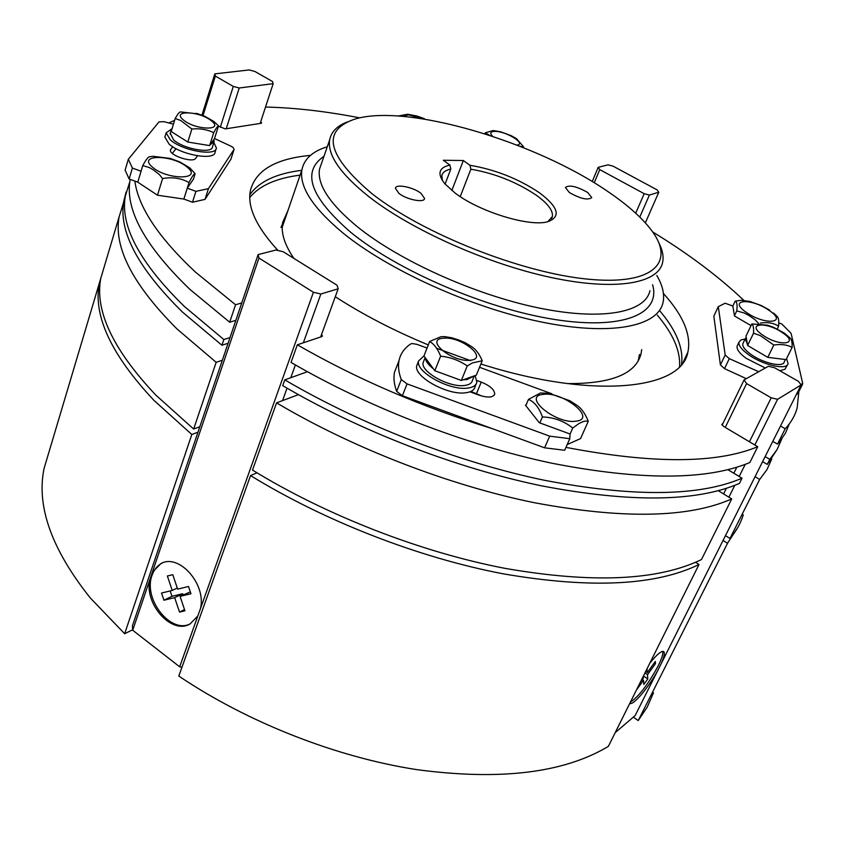 <?xml version="1.0" encoding="UTF-8"?>
<svg xmlns="http://www.w3.org/2000/svg" width="845" height="845" viewBox="0 0 845 845"><rect width="100%" height="100%" fill="white"/><g stroke="black" fill="none" stroke-linecap="round" stroke-linejoin="round"><path stroke-width="1.27" d="M639.475 354.53L638.144 361.047M641.704 349.629L640.954 354.15C635.556 374.082 610.998 383.894 567.27 383.588M657.326 315.153C673.201 333.944 680.605 351.119 679.56 366.698M659.491 310.485C676.444 330.427 683.763 348.467 681.471 364.586C683.763 348.467 676.444 330.427 659.491 310.485M280.952 227.442L286.149 215.845M249.835 194.762C259.003 181.612 276.304 173.468 301.739 170.32C276.304 173.468 259.003 181.612 249.835 194.762M249.771 197.561C259.447 185.646 276.22 178.168 300.091 175.137M293.891 258.401C284.49 244.617 280.762 232.597 282.695 222.33L287.87 210.817M119.082 216.964L100.756 278.406C94.672 310.812 113.008 349.693 155.776 395.059L193.663 429.038L216.162 362.315L177.112 329.054C132.94 284.849 113.589 247.49 119.082 216.964L123.56 202.557M276.568 402.854L252.507 470.084C326.455 515.461 420.747 552.218 505.342 568.421C592.62 583.568 658.001 580.621 701.477 559.559L731.717 498.92C688.654 517.985 622.881 519.252 534.399 502.722C448.589 485.252 352.365 447.892 276.568 402.854L298.433 394.647M743.262 514.806C740.695 523.33 736.259 531.209 729.964 538.445L759.666 479.474L755.06 476.696M771.781 458.867L766.975 469.598L759.666 479.474M193.663 429.038L199.821 426.746M100.756 278.406L104.96 264.327M725.475 535.645L729.964 538.445M718.334 490.713L731.717 498.92M222.33 360.287L216.162 362.315M125.324 196.029L123.761 201.279C118.427 231.319 138.031 268.277 182.573 312.164L221.918 345.235L223.84 339.51L184.411 306.503C139.731 262.721 120.043 225.9 125.324 196.029L129.834 181.696M739.438 483.414L742.026 478.217C699.121 496.585 633.222 497.261 544.328 480.256C458.117 462.342 361.227 424.781 284.797 379.859L282.726 385.637C358.998 430.591 455.73 468.098 541.835 485.896C630.623 502.786 696.491 501.962 739.438 483.414M777.273 449.244L767.249 464.412L769.795 459.363L777.062 449.603L781.762 438.956M221.918 345.235L228.087 343.281M123.761 201.279L126.127 192.037M762.623 461.645L767.249 464.412M742.026 478.217L727.989 469.714M765.147 456.596L769.795 459.363M223.84 339.51L230.02 337.577M307.422 371.715L284.797 379.859M321.522 334.557L322.441 336.004L321.808 336.595L297.334 344.813C357.097 379.141 421.93 407.036 491.822 428.478M260.672 121.86L261.654 122.937L261.105 123.296L225.224 128.905L218.443 126.137M663.441 293.511C683.278 315.417 691.432 334.969 687.883 352.143C681.503 389.936 592.556 399.569 480.911 363.994M470.665 360.688L436.527 348.256M428.299 344.929C393.77 330.606 362.758 314.53 335.275 296.722M235.85 320.35L229.671 322.22L235.554 304.76L195.512 272.153C158.554 237.529 138.327 207.173 134.851 181.083M229.671 322.22L189.935 289.412C144.886 245.948 124.933 209.539 130.056 180.175L130.183 179.372M297.334 344.813L291.029 362.42C367.945 407.248 465.352 444.956 551.87 463.218C641.059 480.594 707.054 480.361 749.842 462.532L757.733 446.709C716.581 463.747 652.657 463.968 565.949 447.364M789.325 423.884L785.533 432.999L779.808 441.47L777.474 444.132L785.216 428.764C791.121 422.468 795.103 415.497 797.173 407.882L798.863 391.541M652.636 231.91C688.284 253.701 718.704 276.537 743.896 300.429M265.52 107.04C294.842 107.737 326.276 111.339 359.822 117.877M777.474 444.132L772.795 441.375M168.926 122.937L174.619 120.328M196.241 113.304L197.424 113.642M757.733 446.709L723.626 426.429L721.873 424.391L722.855 423.641M780.505 426.017L785.216 428.764M235.554 304.76L241.733 302.964M278.016 250.521C256.595 227.22 247.342 207.416 250.268 191.128C255.253 170.553 275.322 158.638 310.474 155.385M569.393 192.554C580.452 198.786 587.909 200.476 591.753 197.603L587.655 192.47C576.639 186.291 569.224 184.632 565.389 187.495L569.393 192.554M398.935 193.399C406.698 199.684 424.38 203.149 424.581 198.469L420.979 193.294C413.184 187.072 395.703 183.629 395.428 188.298L398.935 193.399M656.797 275.438C662.702 285.515 664.761 294.588 662.998 302.647C657.716 326.857 610.005 336.299 539.966 321.702C470.052 307.2 387.802 269.735 342.5 232.607C312.661 207.574 299.141 186.639 301.918 169.792C304.115 158.966 312.565 151.287 327.279 146.745M547.824 221.696C561.281 216.742 558.45 207.078 539.342 192.702C518.344 178.696 495.202 169.56 469.947 165.271L470.855 169.201C494.79 173.341 516.633 182.034 536.395 195.269C547.824 203.529 553.158 210.606 552.398 216.489L547.824 221.696C529.73 227.22 479.453 211.81 455.201 193.125L444.882 183.819C436.992 173.859 438.661 167.606 449.91 165.071L450.818 169.042L445.093 184.062M442.41 180.534L441.819 175.802C442.516 172.443 445.516 170.194 450.818 169.042M371.779 193.537C327.11 155.586 321.258 130.848 354.224 119.325C405.178 102.847 535.888 141.368 609.065 192.364C626.779 204.469 640.33 216.373 649.752 228.055C676.845 261.401 654.706 285.906 587.613 279.135C520.921 272.692 422.352 233.431 371.779 193.537M658.973 243.085C662.607 250.236 663.821 256.711 662.596 262.489C658.255 283.762 614.716 291.229 550.591 277.382C486.572 263.619 410.85 229.639 368.462 196.336C340.26 173.679 327.321 154.899 329.634 139.974C331.187 131.767 337.218 125.704 347.728 121.786M469.947 165.271L463.345 160.518L443.308 160.265L449.91 165.071M470.855 169.201L460.24 196.631M451.832 190.495L463.345 160.518M758.715 371.715L729.298 358.65L725.179 354.984L718.292 306.65L713.835 316.136L720.415 364.955L724.524 368.652L746.325 378.666M796.328 394.499L797.754 393.77L802.592 384.126M800.849 384.581L802.718 383.419L791.068 333.331L781.826 324.005L778.868 322.927M718.292 306.65L725.126 303.218L732.858 306.048L734.474 315.977L751.036 325.61M745.1 339.003L740.928 339.933L738.995 342.162C738.435 345.394 741.509 349.481 748.205 354.425C762.465 365.019 787.139 370.638 788.068 363.603L786.579 358.597M737.622 345.024L737.104 346.112C736.534 349.355 739.597 353.453 746.283 358.407L765.295 368.029M779.777 370.723L784.942 369.286L787.529 364.702M746.198 337.356L745.174 338.845L747.392 344.232M750.275 347.063L765.095 355.766M743.241 342.88L742.808 343.788C742.332 346.524 744.931 349.978 750.613 354.161C762.655 363.096 783.452 367.839 784.244 361.892L785.417 359.516M770.239 357.657L783.664 359.305M753.529 333.205L760.299 335.581L773.819 345.035L767.788 357.361L786.082 359.6L792.135 347.358C792.325 342.383 791.628 339.257 790.033 337.968L784.413 333.183L773.893 327.49L767.566 325.167L751.828 323.952C753.296 325.103 753.867 328.187 753.529 333.205L747.614 345.489L767.788 357.361M773.819 345.035C780.875 343.915 786.98 344.697 792.135 347.358M751.828 323.952L745.987 336.13L747.614 345.489M758.63 323.529L755.081 319.685L748.723 315.365L744.255 313.009L736.777 310.886C737.495 304.918 736.956 301.686 735.15 301.169L741.234 300.281L749.98 301.454L761.303 305.563L769.668 310.136M736.777 310.886L734.442 315.798M773.555 313.051L777.009 316.347C778.562 317.572 779.09 320.868 778.604 326.223L777.263 329.001M778.604 326.223C773.714 322.991 767.63 321.945 760.352 323.065M735.15 301.169L732.847 306.048M423.989 355.872L418.634 360.91C414.99 371.61 449.529 390.918 467.644 388.098C473.02 387.422 476.094 385.489 476.876 382.299L475.112 375.581M417.493 363.815L416.796 365.579C413.131 376.321 447.618 395.64 465.732 392.767C471.109 392.08 474.182 390.136 474.964 386.925L476.136 384.084M171.598 128.989L166.138 132.866L170.352 139.879C182.383 150.801 216.278 156.663 216.394 148.002L213.859 142.53M165.124 136.193L164.859 137.048L169.063 144.083C181.073 155.036 214.947 160.846 215.074 152.153L216.119 148.878M463.356 379.743L466.915 379.616L474.362 375.845M423.757 361.037L423.176 362.516C420.113 371.557 449.223 387.834 464.528 385.468C469.091 384.908 471.7 383.271 472.355 380.567L474.119 376.257M425.384 357.9C425.637 361.227 428.299 364.839 433.369 368.747M438.354 372.032L457.821 379.162M173.394 132.908L185.604 140.64M190.738 142.52L206.729 145.129M210.268 144.664L214.155 141.601L213.827 139.573M170.289 133.299L173.637 139.953C183.819 149.164 212.391 154.107 212.507 146.798L213.922 142.33M172.528 127.183L171.704 129.876M444.438 336.595L440.837 336.754L429.64 341.507L423.958 355.956L434.826 370.733L461.349 380.451L476.326 375.148L482.22 360.783C479.421 354.013 475.82 349.249 471.425 346.492L465.056 342.647L458.508 339.901L451.748 337.768L444.438 336.595M429.64 341.507C434.14 344.084 437.805 348.974 440.636 356.167C450.396 357.171 459.268 360.424 467.253 365.927L472.461 362.906L482.22 360.783M440.636 356.167L434.826 370.733M467.253 365.927L461.349 380.451M218.528 125.863L213.838 121.437L204.817 116.304L198.469 113.98L180.418 111.889C179.277 112.142 177.524 114.35 175.158 118.532L171.197 131.514L187.822 142.044L209.613 145.593L214.472 138.664L218.528 125.863C217.566 126.127 215.961 128.398 213.711 132.665L209.613 145.593M175.158 118.532L180.64 120.434L191.857 129.021C199.8 128.239 207.078 129.454 213.711 132.665M191.857 129.021L187.822 142.044M520.034 146.28L523.594 146.787L516.443 138.622L511.172 135.665L500.451 131.736L493.184 130.542L485.368 132.76L489.456 135.263M523.594 146.787L523.287 147.569M485.368 132.76L484.956 133.816M572.752 428.045C564.08 421.063 553.971 417.367 542.427 416.944C539.121 407.744 534.473 401.893 528.484 399.41L540.483 392.978L549.07 393.284L569.879 400.773L576.153 404.787C581.254 408.061 585.289 413.564 588.268 421.306C585.828 420.578 582.564 421.423 578.476 423.873L572.752 428.045L570.026 434.172M528.484 399.41L525.822 405.642M542.427 416.944L539.828 422.933M588.268 421.306L580.536 438.597L567.196 444.565M162.578 178.559L159.24 174.44L153.42 169.951L149.375 167.553L142.742 165.609L137.767 182.171L157.476 195.195L183.84 199.071L189.026 182.573C181.231 178.158 172.412 176.816 162.578 178.559L157.476 195.195M142.742 165.609C145.689 160.159 147.875 157.212 149.311 156.79L153.051 156.293L170.246 158.438L179.911 161.965L189.734 167.859L195.153 173.7C194.096 173.563 192.058 176.51 189.026 182.573M195.153 173.7L193.399 179.256M398.259 116.008L407.66 114.244L416.838 116.008L424.264 118.627M401.269 379.563L396.664 391.383L402.4 395.713L544.581 447.808L549.694 436.157L407.036 383.883L401.269 379.563C398.629 372.56 397.889 366.212 399.03 360.54C400.467 353.801 404.301 348.298 410.564 344.021L412.159 343.535L417.029 344.369L427.063 348.055M396.664 391.383C394.066 384.317 393.347 377.916 394.53 372.17L397.551 364.353M544.581 447.808L564.661 450.279L569.805 438.692L549.694 436.157M526.15 404.861L525.421 405.146L539.3 422.732L570.037 434.003L569.805 438.692M470.866 391.457L482.051 396.104M476.981 380.514L481.249 382.077L476.517 393.527M469.978 391.816L479.126 395.175C487.861 397.963 493.047 397.615 494.695 394.108C494.621 389.777 490.132 385.764 481.249 382.077M479.559 367.29L551.838 393.781M214.514 138.527L231.467 146.428L233.157 147.505L234.065 149.385L208.44 188.636L205.008 199.399L192.491 202.219L183.861 199.05L187.273 188.181L193.463 179.077M230.896 159.219L205.008 199.399M128.334 159.272L132.39 168.06L129.137 178.992L125.123 170.12L128.334 159.272L159.029 121.87L163.951 121.68L173.447 124.162M137.767 182.15L129.137 178.992M141.052 171.239L132.39 168.06M208.44 188.636L195.934 191.361L192.491 202.219M195.934 191.361L187.273 188.181M176.035 148.678L172.348 153.367M197.455 155.807L195.691 158.311C193.009 163.317 168.873 155.343 170.458 149.966L172.676 146.724M658.794 192.216L649.393 195.058L644.196 193.695L599.77 169.623L598.207 167.331L607.988 164.828L613.079 166.169L657.061 189.861L658.794 192.216L645.348 222.869M598.207 167.331L592.229 181.569M599.77 169.623L594.236 182.784M644.196 193.695L635.704 213.215M649.393 195.058L639.781 217.081M649.879 663.061C657.537 653.692 662.258 649.985 664.054 651.96C664.878 653.692 663.906 657.621 661.149 663.758L635.144 715.567L615.192 732.647M777.59 399.294L771.2 397.826L746.589 383.577L744.086 379.923L768.401 366.276L774.538 367.733L798.483 381.38L801.123 384.95L777.59 399.294L754.849 444.998M745.195 464.412L739.185 476.495M734.77 485.368L728.886 497.187M696.755 561.777L696.259 562.759M801.123 384.95L661.149 663.758M771.2 397.826L749.43 441.777M736.787 467.285L733.83 473.253M726.341 488.368L723.584 493.934M657.896 670.233C648.802 687.302 632.778 706.272 629.842 703.241M744.086 379.923L722.116 425.162M746.589 383.577L725.263 427.412M197.846 615.92L190.083 623.916C171.862 635.176 143.977 604.038 149.882 579.586L152.332 572.34L160.772 563.689C178.739 552.936 206.655 584.18 200.445 608.632L179.668 666.8L132.707 630.233L132.401 625.87L258.116 254.598L275.924 250.025L283.181 251.736L337.039 285.23L338.158 288.789L320.646 336.986M338.158 288.789L320.868 293.997L313.411 292.275L258.94 258.021L152.332 572.34M313.411 292.275L200.445 608.632M149.882 579.586L132.707 630.233M258.94 258.021L258.116 254.598M181.981 667.18L179.668 666.8M320.868 293.997L303.334 342.795M295.38 364.945L290.796 377.694M287.036 388.161L282.579 400.593M214.831 73.874L249.138 69.945L254.884 71.466L272.502 81.511L273.178 83.666L239.241 87.986L233.273 86.433L215.359 76.061L214.831 73.874L201.955 115.163M215.359 76.061L203.022 115.564M233.273 86.433L220.313 127.246M239.241 87.986L226.228 128.746M273.178 83.666L260.154 123.444M662.734 651.347C663.304 653.766 661.793 658.625 658.181 665.913C648.094 684.429 638.831 696.512 630.381 702.184M636.401 690.09L643.489 680.267L643.848 684.439L647.83 678.915L647.492 674.711L655.477 663.631L655.329 661.466L647.323 672.578L647.016 668.796M643.161 676.539L643.298 678.155L640.235 682.411M645.686 671.469L647.323 672.578M654.326 662.86L655.477 663.631M644.936 672.979L647.492 674.711M643.457 675.958L647.83 678.915M642.337 679.486L643.489 680.267M190.326 623.79C170.584 634.394 142.805 598.714 152.1 575.234C154.075 569.583 157.36 565.548 161.965 563.14M177.64 589.123L172.76 574.663L167.373 576.015L172.232 590.433L161.522 593.042L163.941 600.214L174.661 597.647L179.531 612.076L184.939 610.819L180.069 596.359L190.959 593.75L188.509 586.483L177.64 589.123M180.069 596.359L190.336 591.901M184.527 609.572L179.531 612.076M170.172 590.94L171.979 596.316L182.678 593.739L183.069 594.891M182.678 593.739L174.661 597.647M171.979 596.316L163.941 600.214M177.26 588.014L172.232 590.433M132.665 629.757L124.659 633.729L191.826 434.488L154.033 400.456C111.382 354.995 93.119 315.988 99.256 283.434L103.481 269.28M124.659 633.729L90.204 597.859C51.64 549.356 36.25 506.25 44.046 468.553L48.968 452.043M695.551 562.305L699.005 564.513L608.347 746.378C563.847 773.059 499.86 780.791 416.363 769.573C335.571 757.035 247.194 722.158 178.802 676.053L250.542 475.577L257.017 472.841M653.523 692.805L647.207 707.138L638.228 720.553L633.306 717.141M699.005 564.513C655.498 585.733 590.148 588.828 502.965 573.776C418.476 557.679 324.343 520.974 250.542 475.577M638.228 720.553L727.534 543.272L723.045 540.462M738.055 527.037L727.534 543.272M197.983 432.175L191.826 434.488M260.197 123.433L260.704 121.881M721.862 424.612L722.126 424.084M649.963 290.669C645.221 312.724 601.598 321.089 537.832 307.77C474.182 294.514 399.199 260.577 357.424 226.798C329.634 203.803 317.002 184.569 319.526 169.095L321.691 162.842M652.615 284.765C661.033 313.854 623.304 330.363 554.478 319.452C485.875 308.721 397.72 270.749 350.833 232.396C310.21 197.138 301.242 171.788 323.952 156.346M729.298 358.65L724.524 368.652M725.179 354.984L720.415 364.955M782.776 332.898C766.552 321.206 745.174 323.096 762.465 334.905C779.09 346.925 800.299 344.591 782.776 332.898M746.283 312.344C727.154 299.362 751.237 297.63 769.161 310.442C788.596 323.286 764.725 325.557 746.283 312.344M470.158 360.234C489.276 358.84 461.349 336.078 443.519 338.211C423.936 339.141 451.864 362.547 470.158 360.234M183.46 120.001C195.258 130.214 224.643 130.943 211.419 120.856C199.885 110.927 170.637 109.871 183.46 120.001M516.929 145.065C526.826 144.03 506.567 131.366 495.202 131.387C490.385 131.44 489.53 133.087 492.635 136.309M543.229 394.383C562.823 391.182 597.299 418.782 576.174 421.159C556.01 424.623 521.418 396.073 543.229 394.383M187.273 167.268C203.413 180.133 166.613 180.112 152.28 166.983C136.774 154.012 173.331 154.572 187.273 167.268M402.78 116.356L408.346 114.867L424.549 119.103M407.036 383.883L402.4 395.713M234.065 149.385L230.78 159.578M175.718 148.509L175.517 149.164M170.796 149.185L170.436 150.357M640.954 354.15L638.725 359.072M687.883 352.143L683.003 362.6M130.278 179.415L130.056 180.175M424.348 199.071L424.581 198.469M301.918 169.792L282.209 227.316M552.398 216.489L551.489 218.675M329.634 139.974L321.575 163.191M738.995 342.162L737.104 346.112M745.174 338.845L742.808 343.788M418.634 360.91L416.796 365.579M166.138 132.866L164.859 137.048M425.13 357.551L423.176 362.516M171.662 128.778L170.067 134.017M399.03 360.54L394.53 372.17M494.695 394.108L494.314 395.016M234.107 149.311L230.886 159.314M664.054 651.96L663.135 651.358M160.772 563.689L161.944 563.15M99.256 283.434L44.046 468.553"/></g></svg>
